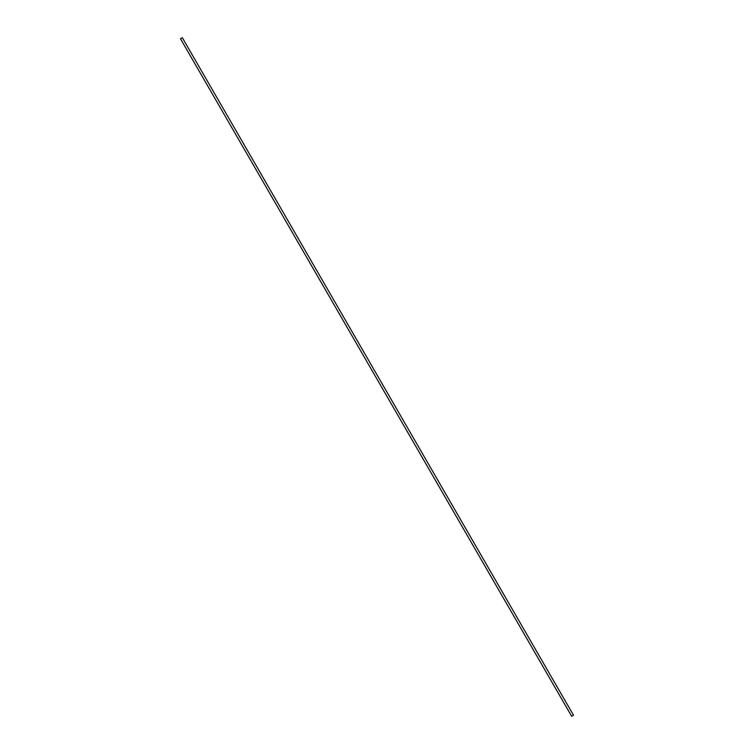 <?xml version="1.0" encoding="UTF-8"?>
<svg xmlns="http://www.w3.org/2000/svg" width="754" height="754" viewBox="0 0 754 754"><rect width="100%" height="100%" fill="white"/><g stroke="black" fill="none" stroke-linecap="round" stroke-linejoin="round"><path stroke-width="1.13" d="M421.665 452.23L422.834 454.257L421.665 452.23M510.317 605.782L511.485 607.809L510.317 605.782M180.489 38.765L182.336 37.7L573.511 715.235L571.664 716.3L180.489 38.765"/></g></svg>
